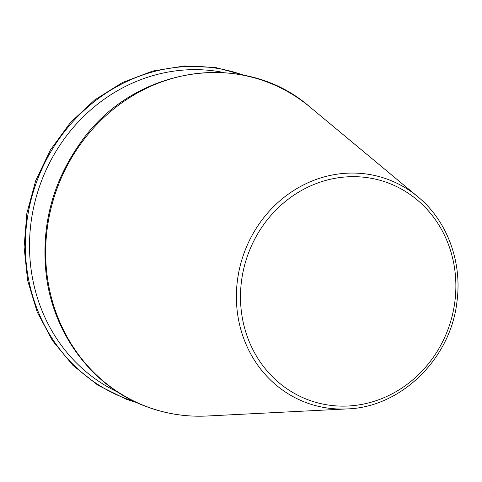 <?xml version="1.0" encoding="UTF-8"?>
<svg xmlns="http://www.w3.org/2000/svg" width="482" height="482" viewBox="0 0 482 482"><rect width="100%" height="100%" fill="white"/><g stroke="black" fill="none" stroke-linecap="round" stroke-linejoin="round"><path stroke-width="0.72" d="M224.19 72.607A169.411 156.517 108.4 0 0 38.873 188.335A169.411 156.517 108.4 0 0 117.729 392.089M243.5 75.174A172.086 158.988 108.4 0 0 36.319 182.726A172.086 158.988 108.4 0 0 126.826 398.951A172.086 158.988 108.4 0 0 134.725 401.614M308.649 400.006A115.584 106.787 108.4 0 0 454.701 269.137A115.584 106.787 108.4 0 0 281.181 205.055A115.584 106.787 108.4 0 0 308.649 400.006M306.486 402.747A118.867 109.824 108.4 0 0 347.142 408.917C401.181 407.38 451.116 358.301 457.038 300.973C462.226 261.292 446.898 220.497 417.84 196.752A118.867 109.824 108.4 0 0 251.803 235.879A118.867 109.824 108.4 0 0 306.486 402.747M147.763 407.025A173.128 159.952 108.4 0 0 206.971 416.014C186.401 417.014 166.537 414.002 147.371 406.965C93.249 387.612 52.942 334.532 46.127 273.927C41 225.648 52.659 181.636 81.109 141.895C134.123 66.239 244.332 49.272 309.944 106.998A173.128 159.952 108.4 0 0 68.119 163.988A173.128 159.952 108.4 0 0 147.763 407.025M246.242 75.752L215.858 67.582L184.287 65.986L152.746 71.035L122.464 82.518L94.617 99.991L70.282 122.777L50.393 149.992L35.728 180.581L26.847 213.357L24.1 247.055L27.595 280.361L37.192 311.993L52.526 340.72L73.005 365.434L97.834 385.172L126.055 399.162L137.262 402.801M417.84 196.752L309.944 106.998M347.142 408.917L206.971 416.014"/></g></svg>
